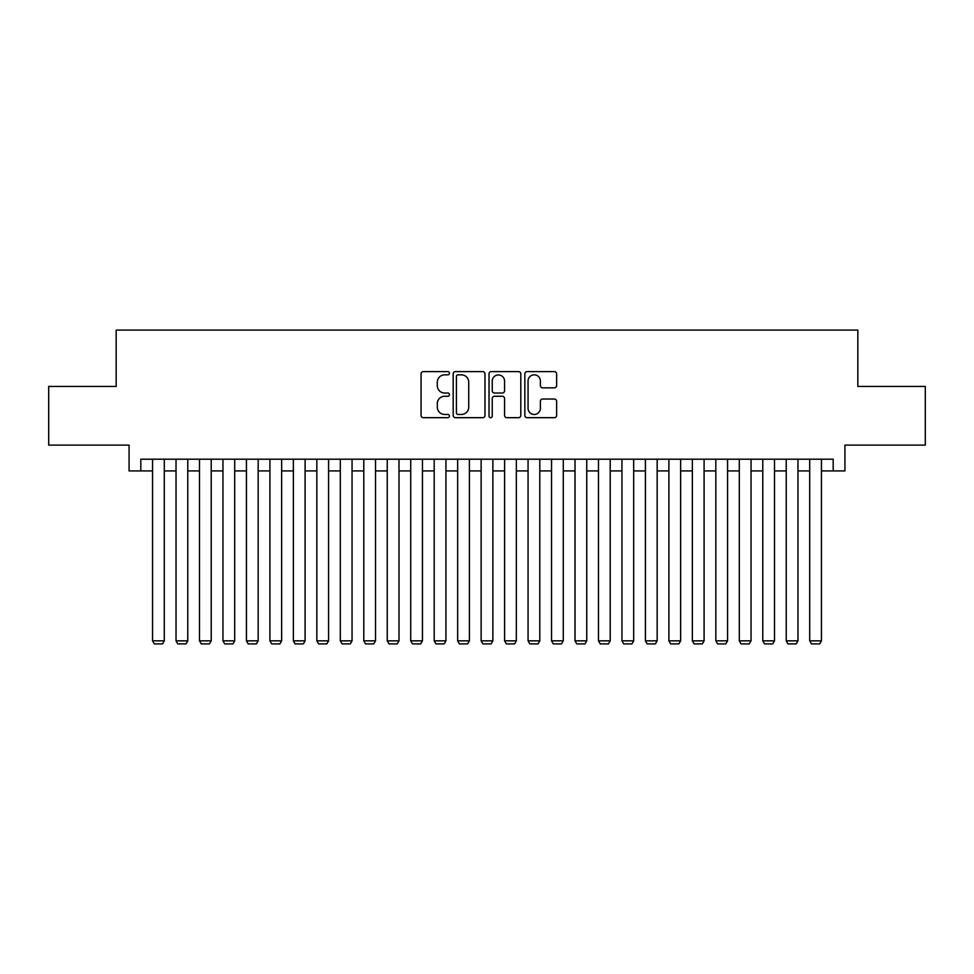 <?xml version="1.0" encoding="UTF-8"?>
<svg xmlns="http://www.w3.org/2000/svg" width="974" height="974" viewBox="0 0 974 974"><rect width="100%" height="100%" fill="white"/><g stroke="black" fill="none" stroke-linecap="round" stroke-linejoin="round"><path stroke-width="1.46" d="M449.452 373.225A1.607 1.607 0 0 0 447.833 371.605L423.361 371.605A2.301 2.301 0 0 0 421.06 373.906L421.06 415.374A2.301 2.301 0 0 0 423.361 417.688L447.833 417.688A1.607 1.607 0 0 0 449.452 416.068A1.607 1.607 0 0 0 447.833 414.461L444.668 414.461A7.366 7.366 0 0 1 437.302 407.083L437.302 403.626A7.366 7.366 0 0 1 444.668 396.26L447.833 396.26A1.607 1.607 0 0 0 449.452 394.64A1.607 1.607 0 0 0 447.833 393.033L444.668 393.033A7.366 7.366 0 0 1 437.302 385.667L437.302 382.21A7.366 7.366 0 0 1 444.668 374.832L447.833 374.832A1.607 1.607 0 0 0 449.452 373.225M554.328 387.847A2.301 2.301 0 0 0 556.629 385.546L556.629 373.906A2.301 2.301 0 0 0 554.328 371.605L527.141 371.605A2.301 2.301 0 0 0 524.84 373.906L524.84 415.374A2.301 2.301 0 0 0 527.141 417.688L554.328 417.688A2.301 2.301 0 0 0 556.629 415.374L556.629 401.325A2.301 2.301 0 0 0 554.328 399.023L542.688 399.023A2.301 2.301 0 0 0 540.387 401.325L540.387 408.301A6.161 6.161 0 0 1 534.227 414.461A6.161 6.161 0 0 1 528.066 408.301L528.066 380.992A6.161 6.161 0 0 1 534.227 374.832A6.161 6.161 0 0 1 540.387 380.992L540.387 385.546A2.301 2.301 0 0 0 542.688 387.847L554.328 387.847M140.816 470.929L140.816 459.192L833.184 459.192L833.184 470.929L844.921 470.929L844.921 445.106L925.3 445.106L925.3 386.434L857.826 386.434L857.826 330.101L116.174 330.101L116.174 386.434L48.7 386.434L48.7 445.106L129.079 445.106L129.079 470.929L152.553 470.929M484.979 373.906A2.301 2.301 0 0 0 482.678 371.605L455.491 371.605A2.301 2.301 0 0 0 453.19 373.906L453.19 415.374A2.301 2.301 0 0 0 455.491 417.688L482.678 417.688A2.301 2.301 0 0 0 484.979 415.374L484.979 373.906M491.322 371.605L518.509 371.605A2.301 2.301 0 0 1 520.81 373.906L520.81 415.374A2.301 2.301 0 0 1 518.509 417.688L506.87 417.688A2.301 2.301 0 0 1 504.569 415.374L504.569 398.561A2.301 2.301 0 0 0 502.267 396.26L494.548 396.26A2.301 2.301 0 0 0 492.235 398.561L492.235 416.068A1.607 1.607 0 0 1 490.628 417.688A1.607 1.607 0 0 1 489.021 416.068L489.021 373.906A2.301 2.301 0 0 1 491.322 371.605M164.289 470.929L176.026 470.929M187.763 470.929L199.5 470.929M211.224 470.929L222.961 470.929M234.697 470.929L246.434 470.929M258.171 470.929L269.908 470.929M281.644 470.929L293.369 470.929M305.106 470.929L316.842 470.929M328.579 470.929L340.316 470.929M352.052 470.929L363.789 470.929M375.514 470.929L387.25 470.929M398.987 470.929L410.724 470.929M422.46 470.929L434.197 470.929M445.934 470.929L457.658 470.929M469.395 470.929L481.132 470.929M492.868 470.929L504.605 470.929M516.342 470.929L528.066 470.929M539.803 470.929L551.54 470.929M563.276 470.929L575.013 470.929M586.75 470.929L598.486 470.929M610.211 470.929L621.948 470.929M633.684 470.929L645.421 470.929M657.158 470.929L668.894 470.929M680.631 470.929L692.356 470.929M704.092 470.929L715.829 470.929M727.566 470.929L739.303 470.929M751.039 470.929L762.776 470.929M774.5 470.929L786.237 470.929M797.974 470.929L809.711 470.929M821.447 470.929L833.184 470.929M458.036 374.832A1.607 1.607 0 0 0 456.416 376.451L456.416 412.842A1.607 1.607 0 0 0 458.036 414.461L461.372 414.461A7.366 7.366 0 0 0 468.738 407.083L468.738 382.21A7.366 7.366 0 0 0 461.372 374.832L458.036 374.832M504.569 381.114A6.161 6.161 0 0 0 498.408 374.953A6.161 6.161 0 0 0 492.235 381.114L492.235 390.732A2.301 2.301 0 0 0 494.548 393.033L502.267 393.033A2.301 2.301 0 0 0 504.569 390.732L504.569 381.114M164.289 459.192L164.289 640.843L152.553 640.843L152.553 459.192M164.289 640.843L162.524 643.899L154.318 643.899L152.553 640.843M187.763 459.192L187.763 640.843L176.026 640.843L176.026 459.192M187.763 640.843L185.997 643.899L177.779 643.899L176.026 640.843M211.224 459.192L211.224 640.843L199.5 640.843L199.5 459.192M211.224 640.843L209.471 643.899L201.253 643.899L199.5 640.843M234.697 459.192L234.697 640.843L222.961 640.843L222.961 459.192M234.697 640.843L232.944 643.899L224.726 643.899L222.961 640.843M258.171 459.192L258.171 640.843L246.434 640.843L246.434 459.192M258.171 640.843L256.406 643.899L248.2 643.899L246.434 640.843M281.644 459.192L281.644 640.843L269.908 640.843L269.908 459.192M281.644 640.843L279.879 643.899L271.661 643.899L269.908 640.843M305.106 459.192L305.106 640.843L293.369 640.843L293.369 459.192M305.106 640.843L303.352 643.899L295.134 643.899L293.369 640.843M328.579 459.192L328.579 640.843L316.842 640.843L316.842 459.192M328.579 640.843L326.814 643.899L318.608 643.899L316.842 640.843M352.052 459.192L352.052 640.843L340.316 640.843L340.316 459.192M352.052 640.843L350.287 643.899L342.069 643.899L340.316 640.843M375.514 459.192L375.514 640.843L363.789 640.843L363.789 459.192M375.514 640.843L373.76 643.899L365.542 643.899L363.789 640.843M398.987 459.192L398.987 640.843L387.25 640.843L387.25 459.192M398.987 640.843L397.234 643.899L389.016 643.899L387.25 640.843M422.46 459.192L422.46 640.843L410.724 640.843L410.724 459.192M422.46 640.843L420.695 643.899L412.489 643.899L410.724 640.843M445.934 459.192L445.934 640.843L434.197 640.843L434.197 459.192M445.934 640.843L444.168 643.899L435.95 643.899L434.197 640.843M469.395 459.192L469.395 640.843L457.658 640.843L457.658 459.192M469.395 640.843L467.642 643.899L459.424 643.899L457.658 640.843M492.868 459.192L492.868 640.843L481.132 640.843L481.132 459.192M492.868 640.843L491.103 643.899L482.897 643.899L481.132 640.843M516.342 459.192L516.342 640.843L504.605 640.843L504.605 459.192M516.342 640.843L514.576 643.899L506.358 643.899L504.605 640.843M539.803 459.192L539.803 640.843L528.066 640.843L528.066 459.192M539.803 640.843L538.05 643.899L529.832 643.899L528.066 640.843M563.276 459.192L563.276 640.843L551.54 640.843L551.54 459.192M563.276 640.843L561.511 643.899L553.305 643.899L551.54 640.843M586.75 459.192L586.75 640.843L575.013 640.843L575.013 459.192M586.75 640.843L584.984 643.899L576.766 643.899L575.013 640.843M610.211 459.192L610.211 640.843L598.486 640.843L598.486 459.192M610.211 640.843L608.458 643.899L600.24 643.899L598.486 640.843M633.684 459.192L633.684 640.843L621.948 640.843L621.948 459.192M633.684 640.843L631.931 643.899L623.713 643.899L621.948 640.843M657.158 459.192L657.158 640.843L645.421 640.843L645.421 459.192M657.158 640.843L655.392 643.899L647.186 643.899L645.421 640.843M680.631 459.192L680.631 640.843L668.894 640.843L668.894 459.192M680.631 640.843L678.866 643.899L670.648 643.899L668.894 640.843M704.092 459.192L704.092 640.843L692.356 640.843L692.356 459.192M704.092 640.843L702.339 643.899L694.121 643.899L692.356 640.843M727.566 459.192L727.566 640.843L715.829 640.843L715.829 459.192M727.566 640.843L725.8 643.899L717.595 643.899L715.829 640.843M751.039 459.192L751.039 640.843L739.303 640.843L739.303 459.192M751.039 640.843L749.274 643.899L741.056 643.899L739.303 640.843M774.5 459.192L774.5 640.843L762.776 640.843L762.776 459.192M774.5 640.843L772.747 643.899L764.529 643.899L762.776 640.843M797.974 459.192L797.974 640.843L786.237 640.843L786.237 459.192M797.974 640.843L796.221 643.899L788.003 643.899L786.237 640.843M821.447 459.192L821.447 640.843L809.711 640.843L809.711 459.192M821.447 640.843L819.682 643.899L811.476 643.899L809.711 640.843"/></g></svg>
